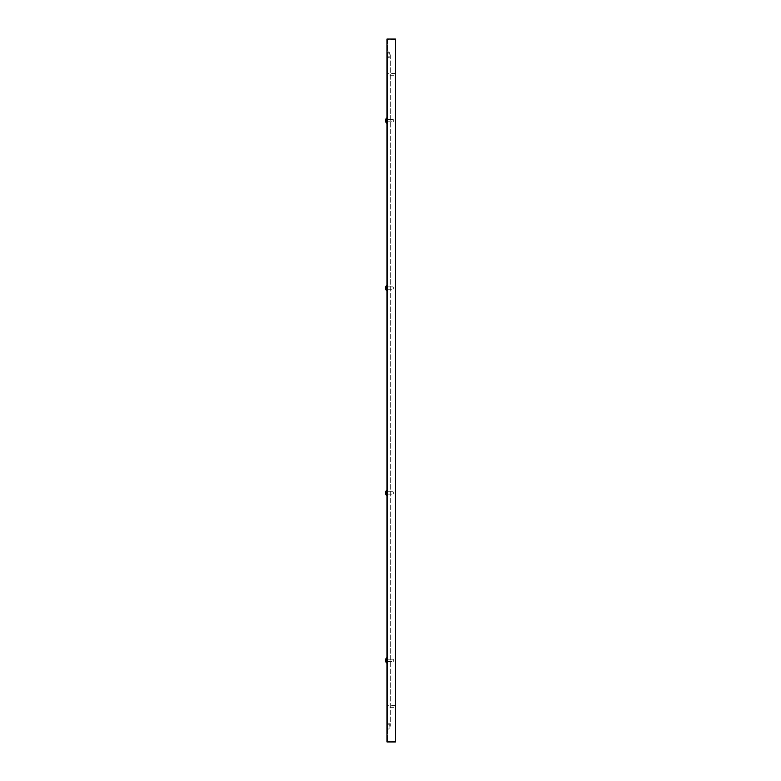 <?xml version="1.0" encoding="UTF-8"?>
<svg xmlns="http://www.w3.org/2000/svg" width="781" height="781" viewBox="0 0 781 781"><rect width="100%" height="100%" fill="white"/><g stroke="black" fill="none" stroke-linecap="round" stroke-linejoin="round"><path stroke-width="0.59" stroke-dasharray="3.9 2.93" d="M386.995 660.394L386.995 658.617L386.995 660.394M386.995 492.938L386.995 494.715L386.995 492.938M386.995 120.606L386.995 122.383L386.995 120.606M386.995 288.062L386.995 286.285L386.995 288.062M386.995 39.05L386.995 741.95L395.469 741.95L395.469 39.05L386.995 39.05M387.581 660.394L387.581 658.617L387.581 660.394M387.581 492.938L387.581 494.715L387.581 492.938M387.581 120.606L387.581 122.383L387.581 120.606M387.581 288.062L387.581 286.285L387.581 288.062M387.581 39.646L387.581 741.354L387.581 39.646L395.469 39.646L395.469 741.354L395.469 39.646L387.581 39.646M395.469 741.354L387.581 741.354L395.469 741.354M387.698 659.213L387.698 661.575L387.698 659.213L393.097 659.213L393.097 661.575L393.097 659.213L393.097 661.575L393.097 659.213L386.995 659.213L386.995 661.575L386.995 659.213L386.995 661.575L386.995 659.213L387.698 659.213L387.698 661.575L387.698 659.213M393.302 661.38L393.302 659.408L393.302 661.38M386.995 657.631L386.995 663.147L386.995 657.631L386.995 663.147L386.995 657.631L386.8 663.147L386.8 657.631L385.531 659.213L385.531 661.575L385.531 659.213M385.531 661.37L386.322 661.37L385.531 661.37L386.322 661.37L385.531 661.37L386.322 661.37L385.531 661.351L385.531 659.408L385.531 659.906L386.322 659.408L386.322 660.072L385.531 659.613M385.531 660.072L386.322 660.072L385.531 660.072L386.322 660.072L386.322 660.882L386.322 660.072L385.531 660.072L386.322 659.906L385.531 659.906M385.531 660.706L386.322 660.706L385.531 661.175L386.322 660.56L385.531 660.218M386.322 659.437L385.531 659.408L386.322 659.437M387.698 491.757L387.698 494.119L387.698 491.757L393.097 491.757L393.097 494.119L393.097 491.757L393.097 494.119L393.097 491.757L386.995 491.757L386.995 494.119L386.995 491.757L386.995 494.119L386.995 491.757L387.698 491.757L387.698 494.119L387.698 491.757M393.302 493.924L393.302 491.952L393.302 493.924M386.995 490.185L386.995 495.701L386.995 490.185L386.995 495.701L386.995 490.185L386.8 495.701L386.8 490.185L385.531 491.757L385.531 494.119L385.531 491.757L385.531 494.119L386.8 495.701L386.8 490.185M385.531 491.962L386.322 491.962L385.531 491.962L386.322 491.962L385.531 491.962L386.322 491.962L385.531 491.981L386.322 491.962L385.531 492.137L386.322 491.962L386.322 492.626L385.531 492.157L386.322 491.962L385.531 492.157L386.322 492.157L385.531 492.157L386.322 492.157L385.531 492.157L386.322 492.45L385.531 492.45L386.322 492.45L385.531 492.45L385.531 493.114L386.322 492.626L386.322 493.26L386.322 492.626L385.531 492.626M385.531 493.26L386.322 493.26L385.531 493.26L386.322 493.26L386.322 493.924L386.322 493.26L385.531 493.26L385.531 493.924L385.531 492.772L386.322 493.114L385.531 493.114M386.995 663.147L386.8 657.631M387.698 119.425L387.698 121.787L387.698 119.425L393.097 119.425L393.097 121.787L393.097 119.425L393.097 121.787L393.097 119.425L386.995 119.425L386.995 121.787L386.995 119.425L386.995 121.787L386.995 119.425L387.698 119.425L387.698 121.787L387.698 119.425M393.302 121.592L393.302 119.62L393.302 121.592M386.995 117.853L386.995 123.369M386.8 123.369L385.531 121.787L385.531 119.425L385.531 121.787L385.531 119.63L386.322 119.63L386.322 120.294L385.531 119.825L386.322 119.63L385.531 119.825M385.531 120.294L386.322 120.294L385.531 120.294L386.322 120.294L386.322 121.592L386.322 120.294L385.531 120.294L386.322 120.118L385.531 120.118M385.531 120.928L386.322 120.928L385.531 120.928L386.322 120.928L386.322 121.592L386.322 120.928L385.531 120.928L385.531 121.592L385.531 120.782L386.322 120.782L385.531 120.44M387.698 286.881L387.698 289.243L387.698 286.881L393.097 286.881L393.097 289.243L393.097 286.881L393.097 289.243L393.097 286.881L386.995 286.881L386.995 289.243L386.995 286.881L386.995 289.243L386.995 286.881L387.698 286.881L387.698 289.243L387.698 286.881M393.302 289.048L393.302 287.076L393.302 289.048M386.995 285.299L386.995 290.815M386.8 290.815L385.531 289.243L385.531 286.881M385.531 287.076L386.322 287.076L385.531 287.076L386.322 287.076L385.531 287.105L386.322 287.076L386.322 287.74L385.531 287.252L386.322 287.252L385.531 287.271L386.322 287.252L385.531 287.271L386.322 287.271L385.531 287.281L386.322 287.574L385.531 287.574L386.322 287.574L385.531 287.574L385.531 288.228L386.322 287.74L386.322 288.374L386.322 287.74L385.531 287.74M385.531 288.374L386.322 288.374L385.531 288.374L386.322 288.374L386.322 289.038L386.322 288.374L385.531 288.374L385.531 289.038L385.531 287.886L386.322 288.228L385.531 288.228M386.322 119.805L385.531 119.805L386.322 119.805M386.322 119.649L385.531 119.649L386.322 119.63M385.531 289.038L386.322 288.863L385.531 289.038M387.581 723.138L387.581 57.862L390.344 54.904L387.581 51.956L387.581 729.044L390.344 726.096L387.581 723.138L390.344 726.096L387.581 729.044L387.581 723.138C390.9 722.396 390.9 729.786 387.581 729.044L387.581 51.956L387.581 729.044C390.9 729.786 390.9 722.396 387.581 723.138L387.581 729.044L387.581 723.138M387.581 51.956L390.344 54.904L387.581 57.862C390.9 58.604 390.9 51.214 387.581 51.956L387.581 57.862C390.9 58.604 390.9 51.214 387.581 51.956L387.581 57.862L387.581 51.956M387.884 707.674L387.884 705.311L387.884 707.674L395.264 707.674L395.264 705.311L395.469 707.469M387.884 707.869L387.884 705.106L387.581 707.869M387.884 75.689L387.884 73.326L387.884 75.689L395.264 75.689L395.264 73.326L395.469 75.493M387.884 75.884L387.884 73.131L387.581 75.884M386.322 660.882L385.531 660.882L386.322 660.882M386.322 661.175L385.531 661.175L386.322 661.175M386.322 661.195L385.531 661.195L386.322 661.195M386.322 492.772L385.531 492.772L386.322 492.772M386.322 493.426L385.531 493.426L386.322 493.426M386.322 493.729L385.531 493.729L386.322 493.719M385.531 493.895L386.322 493.895L385.531 493.895M386.322 492.137L385.531 492.137L386.322 492.137M386.322 121.094L385.531 121.094L386.322 121.094M386.322 121.397L385.531 121.397L386.322 121.387M385.531 121.563L386.322 121.563L385.531 121.563M386.322 287.886L385.531 287.886L386.322 287.886M386.322 288.55L385.531 288.55L386.322 288.55M386.322 288.843L385.531 288.843L386.322 288.843M386.322 288.863L385.531 288.863L386.322 288.863M387.581 658.617L386.995 658.617L387.581 658.617M387.581 662.161L386.995 662.161L387.581 662.161M387.581 491.171L386.995 491.171L387.581 491.171M387.581 494.715L386.995 494.715L387.581 494.715M387.581 118.839L386.995 118.839L387.581 118.839M387.581 122.383L386.995 122.383L387.581 122.383M387.581 286.285L386.995 286.285L387.581 286.285M387.581 289.829L386.995 289.829L387.581 289.829M387.698 661.575L393.097 661.575L387.698 661.575M387.698 494.119L393.097 494.119L387.698 494.119M386.322 493.924L385.531 493.924L386.322 493.924M386.8 663.147L385.531 661.575M387.698 121.787L393.097 121.787L387.698 121.787M386.322 121.592L385.531 121.592L386.322 121.592M387.698 289.243L393.097 289.243L387.698 289.243M390.344 54.904L390.344 726.096L390.344 54.904M395.469 705.507L387.884 705.311M395.469 73.521L387.884 73.326"/><path stroke-width="1.17" d="M386.995 741.95L386.995 39.05L395.469 39.05L395.469 741.95L386.995 741.95M386.995 663.147L386.995 657.631M385.531 659.613L385.531 661.351M385.531 660.218L385.531 660.706M386.995 495.701L386.995 490.185M386.8 490.185L385.531 491.757L385.531 494.119L386.8 495.701M385.531 491.962L385.531 492.626M386.995 123.369L386.995 117.853M385.531 119.825L385.531 121.787L386.8 123.369M385.531 120.44L385.531 120.928M386.995 290.815L386.995 285.299M385.531 286.881L386.8 285.299L385.531 286.881L385.531 289.243L386.8 290.815M385.531 287.076L385.531 287.74M386.995 661.575L387.698 661.575M386.8 657.631L385.531 659.213M386.8 663.147L385.531 661.575M386.8 117.853L385.531 119.425L386.8 117.853"/></g></svg>
